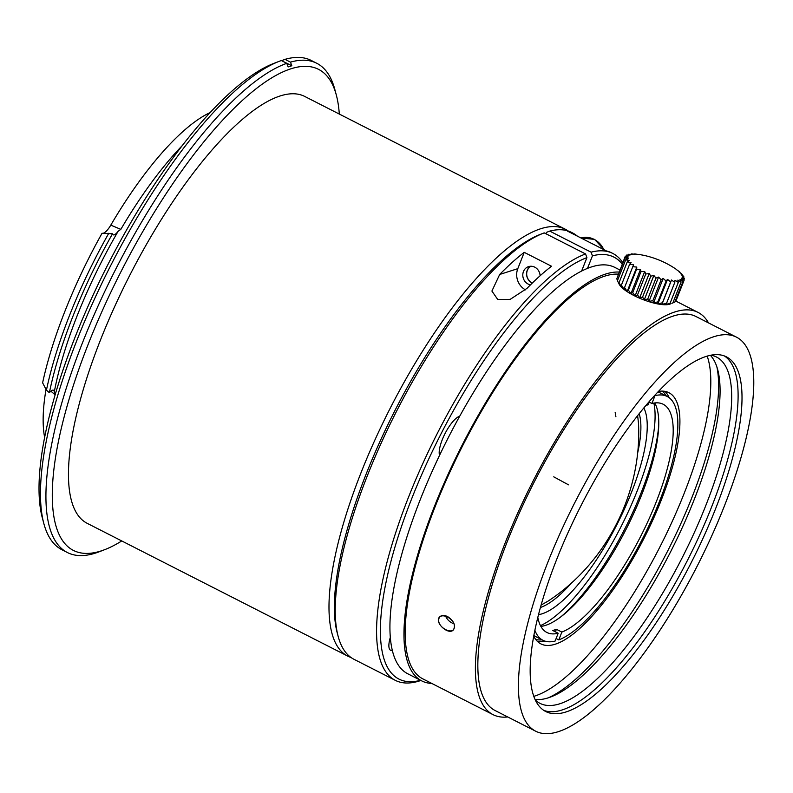 <?xml version="1.0" encoding="UTF-8"?>
<svg xmlns="http://www.w3.org/2000/svg" width="793" height="793" viewBox="0 0 793 793"><rect width="100%" height="100%" fill="white"/><g stroke="black" fill="none" stroke-linecap="round" stroke-linejoin="round"><path stroke-width="1.19" d="M708.536 322.92A225.737 70.369 117 0 0 698.028 312.392A225.737 70.369 117 0 0 532.837 481.569A225.737 70.369 117 0 0 493.028 714.642A225.737 70.369 117 0 0 507.718 716.961A225.737 70.369 117 0 1 507.064 717.031A225.737 70.369 117 0 1 497.449 716.327A225.737 70.369 117 0 1 496.606 716.089A225.737 70.369 117 0 1 493.028 714.642A225.737 70.369 117 0 1 488.746 711.787A225.737 70.369 117 0 1 488.082 711.202A225.737 70.369 117 0 1 536.752 473.986A225.737 70.369 117 0 1 538.041 471.548A225.737 70.369 117 0 1 551.908 446.568A225.737 70.369 117 0 1 553.286 444.219A225.737 70.369 117 0 1 567.917 420.459A225.737 70.369 117 0 1 569.344 418.248A225.737 70.369 117 0 1 584.461 396.153A225.737 70.369 117 0 1 585.928 394.121A225.737 70.369 117 0 1 601.213 374.127A225.737 70.369 117 0 1 602.69 372.323A225.737 70.369 117 0 1 698.028 312.392A225.737 70.369 117 0 1 708.536 322.92M618.233 274.13A225.737 70.369 117 0 0 455.717 459.722A225.737 70.369 117 0 0 422.828 678.867A225.737 70.369 -63 0 1 455.717 459.722A225.737 70.369 -63 0 1 618.233 274.13M447.629 616.587C453.883 620.909 455.816 625.32 453.447 629.83C448.699 635.758 433.801 622.336 439.649 616.924C441.572 615.12 444.229 615.001 447.629 616.587M673.316 316.04A221.128 68.932 117 0 0 519.802 512A221.128 68.932 117 0 0 495.119 710.538A221.128 68.932 -63 0 1 492.83 709.19A221.128 68.932 -63 0 1 492.126 708.694A221.128 68.932 -63 0 1 496.101 572.387A221.128 68.932 -63 0 1 602.194 375.624A221.128 68.932 -63 0 1 603.671 373.83A221.128 68.932 -63 0 1 695.937 316.496A221.128 68.932 117 0 0 673.316 316.04M619.055 272.049A228.047 71.083 117 0 0 454.924 459.712A228.047 71.083 117 0 0 421.777 680.919A228.047 71.083 117 0 0 431.808 683.437M390.305 637.413A23.037 7.177 117 0 0 390.671 650.319A23.037 7.177 117 0 0 392.337 650.528M459.692 416.216A23.037 7.177 117 0 0 445.18 433.305A23.037 7.177 117 0 0 439.53 455.38M581.616 271.067L586.919 257.616L585.551 253.948L544.206 232.884A239.555 74.671 -63 0 0 543.661 233.092A239.555 74.671 -63 0 0 396.203 411.934A239.555 74.671 -63 0 0 338.145 636.343A239.555 74.671 -63 0 0 353.956 659.28L395.301 680.344A239.555 74.671 -63 0 1 420.637 468.376A239.555 74.671 -63 0 1 585.551 253.948M587.494 268.391L592.44 255.842A236.8 73.808 -63 0 1 622.208 264.049M420.577 680.305A236.8 73.808 -63 0 1 411.736 498.619A236.8 73.808 -63 0 1 586.919 257.616M592.44 255.842L591.072 252.184L549.727 231.11L546.417 232.389L545.881 233.737M338.145 636.343L337.243 632.953A236.8 73.808 -63 0 1 394.627 411.131A236.8 73.808 -63 0 1 540.39 234.351L543.661 233.092M591.072 252.184A239.555 74.671 -63 0 1 612.85 253.473A239.555 74.671 -63 0 1 622.763 262.622M420.905 680.473A239.555 74.671 -63 0 1 395.301 680.344M524.223 252.343L551.531 266.25A239.555 74.671 117 0 0 526.978 288.374L510.157 299.377L497.717 299.457L491.908 291.051L499.679 274.467A239.555 74.671 -63 0 1 524.223 252.343L517.799 268.658A16.128 14.641 -107.8 0 0 525.481 289.861M612.85 253.473L611.681 252.868A239.555 74.671 117 0 0 606.397 250.935L567.391 231.06A239.555 74.671 -63 0 1 572.675 232.993A239.555 74.671 -63 0 1 577.354 236.126M549.727 231.11A239.555 74.671 -63 0 1 571.505 232.399L572.675 232.993M530.477 284.846A9.447 8.574 72.2 0 1 523.449 271.543A9.447 8.574 72.2 0 1 528.564 266.617A9.447 8.574 72.2 0 1 540.102 275.776M532.321 283.042A9.447 8.574 72.2 0 1 527.226 270.334A9.447 8.574 72.2 0 1 530.537 266.26M619.868 269.967L614.833 267.41A228.047 71.083 117 0 0 447.956 438.311A228.047 71.083 117 0 0 407.741 673.763L421.777 680.919M43.813 523.459L42.307 517.809A269.967 84.147 -63 0 1 107.729 264.921A269.967 84.147 -63 0 1 273.902 63.371L279.364 61.269A274.576 85.585 117 0 0 110.346 266.25A274.576 85.585 117 0 0 43.813 523.459A274.576 85.585 117 0 0 61.933 549.747L67.385 552.533A274.576 85.585 117 0 0 99.303 551.74L104.765 549.638A269.967 84.147 -63 0 1 85.723 350.605A269.967 84.147 -63 0 1 289.088 69.417A269.967 84.147 -63 0 1 336.361 95.2A269.967 84.147 -63 0 1 339.305 114.063M44.636 437.339A196.258 61.18 -63 0 1 46.034 389.313M182.251 145.615A200.401 62.469 117 0 0 120.823 229.365L118.137 231.269A10.14 3.162 -63 0 1 113.518 234.926A10.14 3.162 -63 0 1 112.507 233.786L102.049 233.271A207.508 64.679 117 0 0 42.614 382.841L46.44 390.176L49.374 392.704A10.14 3.162 -63 0 1 53.755 390.424A10.14 3.162 -63 0 1 54.271 392.029L55.074 394.835A200.401 62.469 117 0 0 54.985 395.33M102.931 233.34A13.818 4.312 117 0 0 110.792 225.133A196.258 61.18 -63 0 1 210.155 112.547M108.79 233.251A211.919 66.057 117 0 0 46.44 390.176M112.507 233.786A211.919 66.057 117 0 0 49.374 392.704M118.137 231.269A200.401 62.469 117 0 0 54.271 392.029M281.753 60.615L285.014 59.356L290.476 62.141L291.824 65.75L281.584 60.665M279.364 61.269A274.576 85.585 117 0 1 281.337 60.536L286.798 63.321A274.576 85.585 117 0 0 286.779 63.331A274.576 85.585 117 0 0 97.093 308.11A274.576 85.585 117 0 0 67.385 552.533M336.361 95.2L334.854 89.55A274.576 85.585 117 0 0 316.734 63.262A274.576 85.585 117 0 0 290.476 62.141M316.734 63.262L311.282 60.476A274.576 85.585 117 0 0 285.014 59.356M286.798 63.321L288.146 66.929L291.824 65.75M121.755 540.945A269.967 84.147 -63 0 1 104.765 549.638M288.146 66.929L286.779 63.331M350.952 657.456A239.555 74.671 -63 0 1 347.711 656.098L87.19 523.33A239.555 74.671 -63 0 1 129.428 275.974A239.555 74.671 -63 0 1 304.74 96.449L565.27 229.217A239.555 74.671 -63 0 1 568.274 231.041M347.711 656.098A239.555 74.671 -63 0 1 373.027 444.189A239.555 74.671 -63 0 1 537.912 229.722A239.555 74.671 -63 0 1 565.27 229.217M530.963 266.25A9.219 8.366 -107.8 0 0 529.169 267.608A9.219 8.366 -107.8 0 0 527.325 270.463A9.219 8.366 -107.8 0 0 532.44 282.923M453.755 623.734C449.938 622.277 447.202 619.71 445.547 616.052M724.425 505.894A221.128 68.932 117 0 0 736.499 337.164A221.128 68.932 117 0 0 574.677 502.891A221.128 68.932 117 0 0 535.681 731.205A221.128 68.932 117 0 0 724.425 505.894M715.593 508.719A199.023 62.032 117 0 0 726.457 356.87A199.023 62.032 117 0 0 580.813 506.023A199.023 62.032 117 0 0 545.723 711.509A199.023 62.032 117 0 0 715.593 508.719M543.829 710.399A199.023 62.032 117 0 0 711.688 506.737A199.023 62.032 117 0 0 724.455 355.988M535.295 699.991A194.354 60.585 117 0 0 539.993 703.351A194.354 60.585 117 0 0 705.879 505.319A194.354 60.585 117 0 0 716.495 357.019A194.354 60.585 117 0 0 711.014 355.205M535.037 699.436A194.354 60.585 117 0 0 550.976 696.878A194.354 60.585 117 0 0 694.271 499.402A194.354 60.585 117 0 0 717.715 369.716A194.354 60.585 117 0 0 710.409 355.314M548.27 697.84A199.023 62.032 117 0 0 692.19 496.795A199.023 62.032 117 0 0 716.892 366.961M533.798 696.343A199.023 62.032 117 0 0 684.389 492.82A199.023 62.032 117 0 0 707.178 356.126M533.719 636.194A140.976 43.942 117 0 0 540.876 643.886A140.976 43.942 117 0 0 661.203 500.244A140.976 43.942 117 0 0 668.895 392.684A140.976 43.942 117 0 0 658.468 391.415M669.163 397.709A140.976 43.942 117 0 0 664.911 391.365M537.456 641.438A140.976 43.942 117 0 0 545.098 641.15M542.065 639.842A139.687 43.546 -63 0 1 535.711 639.455M662.274 391.118A139.687 43.546 -63 0 1 666.318 396.024M657.784 392.139A136.822 42.653 -63 0 1 660.936 393.278L667.171 396.46A136.822 42.653 -63 0 1 652.827 517.224A136.822 42.653 -63 0 1 558.787 639.901L556.101 638.534M537.813 617.4A128.069 39.918 -63 0 0 546.892 632.477A128.069 39.918 -63 0 0 558.183 633.25L555.1 641.071A136.822 42.653 -63 0 1 542.918 640.278L536.683 637.096A136.822 42.653 -63 0 1 533.897 635.213M643.847 407.939A118.861 37.053 -63 0 1 616.994 524.46A118.861 37.053 -63 0 1 538.506 614.654M540.459 625.627A133.601 41.642 117 0 0 621.088 526.542A133.601 41.642 117 0 0 653.868 403.082M639.188 413.688A114.251 35.616 -63 0 1 637.493 453.715M571.803 582.617A114.251 35.616 -63 0 1 540.41 607.507M637.622 415.671L638.494 423.184M547.705 601.312L541.094 605.089M654.661 395.489L654.988 395.657A136.822 42.653 -63 0 1 667.171 396.46M542.918 640.278A136.822 42.653 -63 0 1 534.879 630.276M645.671 405.768A128.069 39.918 -63 0 1 648.228 404.658L649.606 401.159M558.183 633.25L552.721 630.475A128.069 39.918 117 0 0 556.399 629.295L561.86 632.071L558.787 639.901M555.397 631.833L556.399 629.295M654.988 395.657L651.905 403.478A128.069 39.918 -63 0 1 663.196 404.261A128.069 39.918 -63 0 1 649.834 517.165A128.069 39.918 -63 0 1 561.86 632.071M651.905 403.478L649.229 402.12M654.76 402.953A128.069 39.918 -63 0 1 658.656 427.397A128.069 39.918 -63 0 1 562.941 615.199A128.069 39.918 -63 0 1 540.876 626.411M658.735 424.979A133.601 41.642 -63 0 1 561.028 616.686M670.828 303.749L669.926 304.096A28.568 8.009 -158.5 0 1 627.283 291.725A28.568 8.009 -158.5 0 1 619.095 284.072L617.846 281.505M670.789 303.769L668.271 304.453L670.075 303.303L665.396 304.611L666.566 303.263L661.917 304.383L662.452 302.797L657.942 303.769L657.853 301.915L653.581 302.777L652.907 300.636L648.981 301.459L647.762 299.011L644.273 299.833L642.588 297.078L639.604 297.96L637.522 294.897L635.104 295.888L644.709 271.523L645.76 274.011A89.847 67.266 -49.2 0 1 649.199 273.595L650.815 276.192A89.847 56.878 -54.7 0 1 653.868 275.468L655.989 278.115A89.847 44.755 -58.8 0 1 658.577 277.094L661.134 279.751A89.847 31.274 -62.3 0 1 663.186 278.422L666.08 281.019A89.847 16.851 -65.3 0 1 667.537 279.404L670.68 281.911A89.847 1.903 -68.1 0 1 671.512 280.018L674.793 282.377A89.847 13.094 -71 0 0 674.992 280.256L678.302 282.407A89.847 27.696 -73.9 0 0 677.866 280.088L681.098 282.011A89.847 41.464 -77.2 0 0 680.047 279.532L683.08 281.198A89.847 53.964 -81.2 0 0 681.474 278.601L684.21 279.979A89.847 64.828 -86.2 0 0 682.099 277.332L684.438 278.402A89.847 73.719 -93.3 0 0 681.891 275.756L683.774 276.519A89.847 80.371 -104.3 0 0 680.88 273.912L682.218 274.378A89.847 84.573 -123.1 0 0 679.086 271.87L679.829 272.049A89.847 86.219 -154 0 0 676.558 269.689L676.677 269.6A89.847 85.238 172.8 0 0 673.376 267.439L672.86 267.112L673.376 267.439M637.522 294.897L645.75 274.011M639.604 297.96L649.199 273.595M642.578 297.078L650.805 276.182M644.273 299.833L653.868 275.468M647.762 299.011L655.989 278.115M648.981 301.459L658.577 277.094M652.897 300.636L661.134 279.751M653.581 302.777L663.186 278.422M657.843 301.915L666.08 281.029M657.942 303.769L667.537 279.404M662.452 302.797L670.68 281.911M661.917 304.383L671.512 280.018M666.566 303.263L674.793 282.377M670.075 303.303L678.302 282.417M672.87 302.906L681.098 282.021M683.09 281.198L674.853 302.083L671.968 303.293M675.983 300.864L675.17 301.29M675.983 300.874L684.21 279.979M683.962 279.651L684.448 278.402M683.457 277.342L683.774 276.519M682.02 274.913L682.228 274.378M642.915 255.158A89.847 16.851 114.7 0 0 642.627 255.108L638.781 254.394A89.847 1.903 111.9 0 0 638.652 254.484L634.658 253.929A89.847 13.094 109 0 1 635.173 254.256L631.159 253.899A89.847 27.696 106.1 0 1 632.299 254.424L628.363 254.295A89.847 41.464 102.8 0 1 630.118 254.979L626.381 255.118A89.847 53.964 98.8 0 1 628.69 255.911L625.251 256.327A89.847 64.828 93.8 0 1 628.076 257.18L625.013 257.903A89.847 73.719 86.7 0 1 628.274 258.756L625.687 259.787A89.847 80.371 75.7 0 1 629.285 260.6L627.243 261.928A89.847 84.573 56.9 0 1 631.079 262.632L629.632 264.257A89.847 86.219 26 0 1 633.607 264.812L632.784 266.706L636.789 267.072L636.591 269.194L640.526 269.333L640.972 271.662A89.847 75.622 -41.4 0 1 644.709 271.523M628.076 255.029L628.363 254.295M625.935 256.228L626.371 255.108M617.192 277.748L625.241 256.327M617.519 280.514L616.785 278.789L625.013 257.903M635.104 295.888L632.735 292.548L630.931 293.688L628.363 290.079L627.194 291.437L624.557 287.591L624.012 289.177L621.405 285.143L621.484 286.997L619.016 282.814L619.69 284.955L617.886 281.574M617.45 280.672L625.687 259.787M619.006 282.814L627.233 261.928M621.395 285.143L629.622 264.257M624.547 287.591L632.774 266.706M627.194 291.437L636.789 267.072M628.363 290.079L636.591 269.194M630.931 293.688L640.526 269.333M632.735 292.548L640.962 271.662M682.039 594.175A221.128 68.932 117 0 0 736.499 337.164A221.128 68.932 117 0 0 574.677 502.891A221.128 68.932 117 0 0 535.681 731.205A221.128 68.932 117 0 0 682.039 594.175M454.33 627.422C455.886 619.065 439.847 610.888 438.727 619.472C437.379 627.61 453.418 635.778 454.33 627.422M517.799 268.658L499.679 274.467M55.074 394.835L50.891 391.147M120.823 229.365L110.792 225.133M603.78 249.597A20.727 18.824 -107.8 0 0 580.991 237.989L594.572 239.377L604.316 249.874M568.561 484.85L553.722 476.821M615.903 416.761L615.17 412.588M422.828 678.867L493.028 714.642L422.828 678.867M675.705 301.013L698.028 312.392L675.705 301.013M510.147 299.367L510.722 299.189M495.119 710.538L535.681 731.205L495.119 710.538M695.937 316.496L736.499 337.164L695.937 316.496M638.494 423.194C642.082 492.959 606.288 563.218 547.745 601.332M673.158 267.271A92.137 92.137 0 0 0 642.855 255.138"/></g></svg>
